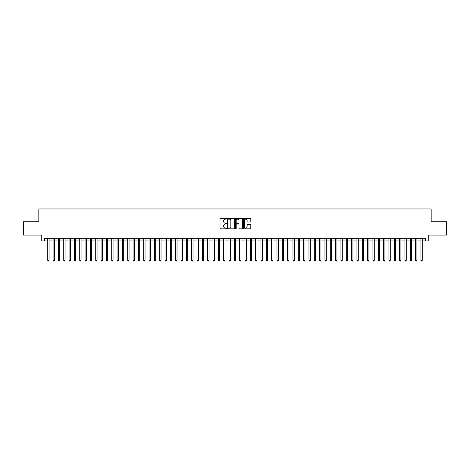<?xml version="1.0" encoding="UTF-8"?>
<svg xmlns="http://www.w3.org/2000/svg" width="470" height="470" viewBox="0 0 470 470"><rect width="100%" height="100%" fill="white"/><g stroke="black" fill="none" stroke-linecap="round" stroke-linejoin="round"><path stroke-width="0.7" d="M226.47 218.75A0.364 0.364 0 0 0 226.105 218.386L220.547 218.386A0.523 0.523 0 0 0 220.025 218.908L220.025 228.326A0.523 0.523 0 0 0 220.547 228.849L226.105 228.849A0.364 0.364 0 0 0 226.47 228.485A0.364 0.364 0 0 0 226.105 228.12L225.383 228.12A1.674 1.674 0 0 1 223.708 226.446L223.708 225.659A1.674 1.674 0 0 1 225.383 223.984L226.105 223.984A0.364 0.364 0 0 0 226.47 223.62A0.364 0.364 0 0 0 226.105 223.25L225.383 223.25A1.674 1.674 0 0 1 223.708 221.576L223.708 220.794A1.674 1.674 0 0 1 225.383 219.12L226.105 219.12A0.364 0.364 0 0 0 226.47 218.75M250.293 222.075A0.523 0.523 0 0 0 250.816 221.552L250.816 218.908A0.523 0.523 0 0 0 250.293 218.386L244.118 218.386A0.523 0.523 0 0 0 243.595 218.908L243.595 228.326A0.523 0.523 0 0 0 244.118 228.849L250.293 228.849A0.523 0.523 0 0 0 250.816 228.326L250.816 225.136A0.523 0.523 0 0 0 250.293 224.613L247.649 224.613A0.523 0.523 0 0 0 247.126 225.136L247.126 226.716A1.398 1.398 0 0 1 245.728 228.12A1.398 1.398 0 0 1 244.329 226.716L244.329 220.518A1.398 1.398 0 0 1 245.728 219.12A1.398 1.398 0 0 1 247.126 220.518L247.126 221.552A0.523 0.523 0 0 0 247.649 222.075L250.293 222.075M44.421 240.946L44.421 238.278L425.579 238.278L425.579 240.946L428.24 240.946L428.24 235.082L446.5 235.082L446.5 221.752L431.172 221.752L431.172 208.956L38.828 208.956L38.828 221.752L23.5 221.752L23.5 235.082L41.76 235.082L41.76 240.946L47.758 240.946M234.542 218.908A0.523 0.523 0 0 0 234.019 218.386L227.844 218.386A0.523 0.523 0 0 0 227.321 218.908L227.321 228.326A0.523 0.523 0 0 0 227.844 228.849L234.019 228.849A0.523 0.523 0 0 0 234.542 228.326L234.542 218.908M235.981 218.386L242.156 218.386A0.523 0.523 0 0 1 242.679 218.908L242.679 228.326A0.523 0.523 0 0 1 242.156 228.849L239.512 228.849A0.523 0.523 0 0 1 238.989 228.326L238.989 224.507A0.523 0.523 0 0 0 238.466 223.984L236.716 223.984A0.523 0.523 0 0 0 236.193 224.507L236.193 228.485A0.364 0.364 0 0 1 235.822 228.849A0.364 0.364 0 0 1 235.458 228.485L235.458 218.908A0.523 0.523 0 0 1 235.981 218.386M49.086 240.946L53.087 240.946M54.42 240.946L58.415 240.946M59.749 240.946L63.75 240.946M65.083 240.946L69.078 240.946M70.412 240.946L74.407 240.946M75.74 240.946L79.741 240.946M81.075 240.946L85.07 240.946M86.404 240.946L90.404 240.946M91.732 240.946L95.733 240.946M97.067 240.946L101.062 240.946M102.395 240.946L106.396 240.946M107.724 240.946L111.725 240.946M113.059 240.946L117.054 240.946M118.387 240.946L122.388 240.946M123.722 240.946L127.717 240.946M129.05 240.946L133.051 240.946M134.379 240.946L138.38 240.946M139.713 240.946L143.708 240.946M145.042 240.946L149.043 240.946M150.371 240.946L154.371 240.946M155.705 240.946L159.7 240.946M161.034 240.946L165.035 240.946M166.368 240.946L170.363 240.946M171.697 240.946L175.692 240.946M177.025 240.946L181.026 240.946M182.36 240.946L186.355 240.946M187.689 240.946L191.689 240.946M193.017 240.946L197.018 240.946M198.352 240.946L202.347 240.946M203.68 240.946L207.681 240.946M209.015 240.946L213.01 240.946M214.344 240.946L218.339 240.946M219.672 240.946L223.673 240.946M225.007 240.946L229.002 240.946M230.335 240.946L234.336 240.946M235.664 240.946L239.665 240.946M240.998 240.946L244.993 240.946M246.327 240.946L250.328 240.946M251.662 240.946L255.657 240.946M256.99 240.946L260.985 240.946M262.319 240.946L266.32 240.946M267.653 240.946L271.648 240.946M272.982 240.946L276.983 240.946M278.311 240.946L282.311 240.946M283.645 240.946L287.64 240.946M288.974 240.946L292.975 240.946M294.308 240.946L298.303 240.946M299.637 240.946L303.632 240.946M304.965 240.946L308.966 240.946M310.3 240.946L314.295 240.946M315.629 240.946L319.629 240.946M320.957 240.946L324.958 240.946M326.292 240.946L330.287 240.946M331.62 240.946L335.621 240.946M336.949 240.946L340.95 240.946M342.283 240.946L346.278 240.946M347.612 240.946L351.613 240.946M352.947 240.946L356.941 240.946M358.275 240.946L362.276 240.946M363.604 240.946L367.605 240.946M368.938 240.946L372.933 240.946M374.267 240.946L378.268 240.946M379.596 240.946L383.596 240.946M384.93 240.946L388.925 240.946M390.259 240.946L394.26 240.946M395.593 240.946L399.588 240.946M400.922 240.946L404.917 240.946M406.25 240.946L410.251 240.946M411.585 240.946L415.58 240.946M416.913 240.946L420.914 240.946M422.242 240.946L425.579 240.946M228.42 219.12A0.364 0.364 0 0 0 228.056 219.484L228.056 227.75A0.364 0.364 0 0 0 228.42 228.12L229.178 228.12A1.674 1.674 0 0 0 230.852 226.446L230.852 220.794A1.674 1.674 0 0 0 229.178 219.12L228.42 219.12M238.989 220.547A1.398 1.398 0 0 0 237.591 219.143A1.398 1.398 0 0 0 236.193 220.547L236.193 222.727A0.523 0.523 0 0 0 236.716 223.25L238.466 223.25A0.523 0.523 0 0 0 238.989 222.727L238.989 220.547M49.086 238.278L49.086 260.351L47.758 260.351L47.758 238.278M49.086 260.351L48.686 261.044L48.157 261.044L47.758 260.351M54.42 238.278L54.42 260.351L53.087 260.351L53.087 238.278M54.42 260.351L54.021 261.044L53.486 261.044L53.087 260.351M59.749 238.278L59.749 260.351L58.415 260.351L58.415 238.278M59.749 260.351L59.349 261.044L58.815 261.044L58.415 260.351M65.083 238.278L65.083 260.351L63.75 260.351L63.75 238.278M65.083 260.351L64.678 261.044L64.149 261.044L63.75 260.351M70.412 238.278L70.412 260.351L69.078 260.351L69.078 238.278M70.412 260.351L70.012 261.044L69.478 261.044L69.078 260.351M75.74 238.278L75.74 260.351L74.407 260.351L74.407 238.278M75.74 260.351L75.341 261.044L74.806 261.044L74.407 260.351M81.075 238.278L81.075 260.351L79.741 260.351L79.741 238.278M81.075 260.351L80.675 261.044L80.141 261.044L79.741 260.351M86.404 238.278L86.404 260.351L85.07 260.351L85.07 238.278M86.404 260.351L86.004 261.044L85.469 261.044L85.07 260.351M91.732 238.278L91.732 260.351L90.404 260.351L90.404 238.278M91.732 260.351L91.333 261.044L90.804 261.044L90.404 260.351M97.067 238.278L97.067 260.351L95.733 260.351L95.733 238.278M97.067 260.351L96.667 261.044L96.133 261.044L95.733 260.351M102.395 238.278L102.395 260.351L101.062 260.351L101.062 238.278M102.395 260.351L101.996 261.044L101.461 261.044L101.062 260.351M107.724 238.278L107.724 260.351L106.396 260.351L106.396 238.278M107.724 260.351L107.325 261.044L106.796 261.044L106.396 260.351M113.059 238.278L113.059 260.351L111.725 260.351L111.725 238.278M113.059 260.351L112.659 261.044L112.124 261.044L111.725 260.351M118.387 238.278L118.387 260.351L117.054 260.351L117.054 238.278M118.387 260.351L117.988 261.044L117.453 261.044L117.054 260.351M123.722 238.278L123.722 260.351L122.388 260.351L122.388 238.278M123.722 260.351L123.322 261.044L122.788 261.044L122.388 260.351M129.05 238.278L129.05 260.351L127.717 260.351L127.717 238.278M129.05 260.351L128.651 261.044L128.116 261.044L127.717 260.351M134.379 238.278L134.379 260.351L133.051 260.351L133.051 238.278M134.379 260.351L133.979 261.044L133.451 261.044L133.051 260.351M139.713 238.278L139.713 260.351L138.38 260.351L138.38 238.278M139.713 260.351L139.314 261.044L138.779 261.044L138.38 260.351M145.042 238.278L145.042 260.351L143.708 260.351L143.708 238.278M145.042 260.351L144.643 261.044L144.108 261.044L143.708 260.351M150.371 238.278L150.371 260.351L149.043 260.351L149.043 238.278M150.371 260.351L149.971 261.044L149.442 261.044L149.043 260.351M155.705 238.278L155.705 260.351L154.371 260.351L154.371 238.278M155.705 260.351L155.306 261.044L154.771 261.044L154.371 260.351M161.034 238.278L161.034 260.351L159.7 260.351L159.7 238.278M161.034 260.351L160.634 261.044L160.1 261.044L159.7 260.351M166.368 238.278L166.368 260.351L165.035 260.351L165.035 238.278M166.368 260.351L165.969 261.044L165.434 261.044L165.035 260.351M171.697 238.278L171.697 260.351L170.363 260.351L170.363 238.278M171.697 260.351L171.297 261.044L170.763 261.044L170.363 260.351M177.025 238.278L177.025 260.351L175.692 260.351L175.692 238.278M177.025 260.351L176.626 261.044L176.097 261.044L175.692 260.351M182.36 238.278L182.36 260.351L181.026 260.351L181.026 238.278M182.36 260.351L181.961 261.044L181.426 261.044L181.026 260.351M187.689 238.278L187.689 260.351L186.355 260.351L186.355 238.278M187.689 260.351L187.289 261.044L186.755 261.044L186.355 260.351M193.017 238.278L193.017 260.351L191.689 260.351L191.689 238.278M193.017 260.351L192.618 261.044L192.089 261.044L191.689 260.351M198.352 238.278L198.352 260.351L197.018 260.351L197.018 238.278M198.352 260.351L197.952 261.044L197.418 261.044L197.018 260.351M203.68 238.278L203.68 260.351L202.347 260.351L202.347 238.278M203.68 260.351L203.281 261.044L202.746 261.044L202.347 260.351M209.015 238.278L209.015 260.351L207.681 260.351L207.681 238.278M209.015 260.351L208.615 261.044L208.081 261.044L207.681 260.351M214.344 238.278L214.344 260.351L213.01 260.351L213.01 238.278M214.344 260.351L213.944 261.044L213.409 261.044L213.01 260.351M219.672 238.278L219.672 260.351L218.339 260.351L218.339 238.278M219.672 260.351L219.273 261.044L218.744 261.044L218.339 260.351M225.007 238.278L225.007 260.351L223.673 260.351L223.673 238.278M225.007 260.351L224.607 261.044L224.072 261.044L223.673 260.351M230.335 238.278L230.335 260.351L229.002 260.351L229.002 238.278M230.335 260.351L229.936 261.044L229.401 261.044L229.002 260.351M235.664 238.278L235.664 260.351L234.336 260.351L234.336 238.278M235.664 260.351L235.264 261.044L234.736 261.044L234.336 260.351M240.998 238.278L240.998 260.351L239.665 260.351L239.665 238.278M240.998 260.351L240.599 261.044L240.064 261.044L239.665 260.351M246.327 238.278L246.327 260.351L244.993 260.351L244.993 238.278M246.327 260.351L245.928 261.044L245.393 261.044L244.993 260.351M251.662 238.278L251.662 260.351L250.328 260.351L250.328 238.278M251.662 260.351L251.256 261.044L250.727 261.044L250.328 260.351M256.99 238.278L256.99 260.351L255.657 260.351L255.657 238.278M256.99 260.351L256.591 261.044L256.056 261.044L255.657 260.351M262.319 238.278L262.319 260.351L260.985 260.351L260.985 238.278M262.319 260.351L261.919 261.044L261.385 261.044L260.985 260.351M267.653 238.278L267.653 260.351L266.32 260.351L266.32 238.278M267.653 260.351L267.254 261.044L266.719 261.044L266.32 260.351M272.982 238.278L272.982 260.351L271.648 260.351L271.648 238.278M272.982 260.351L272.582 261.044L272.048 261.044L271.648 260.351M278.311 238.278L278.311 260.351L276.983 260.351L276.983 238.278M278.311 260.351L277.911 261.044L277.382 261.044L276.983 260.351M283.645 238.278L283.645 260.351L282.311 260.351L282.311 238.278M283.645 260.351L283.245 261.044L282.711 261.044L282.311 260.351M288.974 238.278L288.974 260.351L287.64 260.351L287.64 238.278M288.974 260.351L288.574 261.044L288.039 261.044L287.64 260.351M294.308 238.278L294.308 260.351L292.975 260.351L292.975 238.278M294.308 260.351L293.903 261.044L293.374 261.044L292.975 260.351M299.637 238.278L299.637 260.351L298.303 260.351L298.303 238.278M299.637 260.351L299.237 261.044L298.703 261.044L298.303 260.351M304.965 238.278L304.965 260.351L303.632 260.351L303.632 238.278M304.965 260.351L304.566 261.044L304.031 261.044L303.632 260.351M310.3 238.278L310.3 260.351L308.966 260.351L308.966 238.278M310.3 260.351L309.9 261.044L309.366 261.044L308.966 260.351M315.629 238.278L315.629 260.351L314.295 260.351L314.295 238.278M315.629 260.351L315.229 261.044L314.694 261.044L314.295 260.351M320.957 238.278L320.957 260.351L319.629 260.351L319.629 238.278M320.957 260.351L320.558 261.044L320.029 261.044L319.629 260.351M326.292 238.278L326.292 260.351L324.958 260.351L324.958 238.278M326.292 260.351L325.892 261.044L325.357 261.044L324.958 260.351M331.62 238.278L331.62 260.351L330.287 260.351L330.287 238.278M331.62 260.351L331.221 261.044L330.686 261.044L330.287 260.351M336.949 238.278L336.949 260.351L335.621 260.351L335.621 238.278M336.949 260.351L336.549 261.044L336.021 261.044L335.621 260.351M342.283 238.278L342.283 260.351L340.95 260.351L340.95 238.278M342.283 260.351L341.884 261.044L341.349 261.044L340.95 260.351M347.612 238.278L347.612 260.351L346.278 260.351L346.278 238.278M347.612 260.351L347.213 261.044L346.678 261.044L346.278 260.351M352.947 238.278L352.947 260.351L351.613 260.351L351.613 238.278M352.947 260.351L352.547 261.044L352.012 261.044L351.613 260.351M358.275 238.278L358.275 260.351L356.941 260.351L356.941 238.278M358.275 260.351L357.876 261.044L357.341 261.044L356.941 260.351M363.604 238.278L363.604 260.351L362.276 260.351L362.276 238.278M363.604 260.351L363.204 261.044L362.676 261.044L362.276 260.351M368.938 238.278L368.938 260.351L367.605 260.351L367.605 238.278M368.938 260.351L368.539 261.044L368.004 261.044L367.605 260.351M374.267 238.278L374.267 260.351L372.933 260.351L372.933 238.278M374.267 260.351L373.867 261.044L373.333 261.044L372.933 260.351M379.596 238.278L379.596 260.351L378.268 260.351L378.268 238.278M379.596 260.351L379.196 261.044L378.667 261.044L378.268 260.351M384.93 238.278L384.93 260.351L383.596 260.351L383.596 238.278M384.93 260.351L384.531 261.044L383.996 261.044L383.596 260.351M390.259 238.278L390.259 260.351L388.925 260.351L388.925 238.278M390.259 260.351L389.859 261.044L389.325 261.044L388.925 260.351M395.593 238.278L395.593 260.351L394.26 260.351L394.26 238.278M395.593 260.351L395.194 261.044L394.659 261.044L394.26 260.351M400.922 238.278L400.922 260.351L399.588 260.351L399.588 238.278M400.922 260.351L400.522 261.044L399.988 261.044L399.588 260.351M406.25 238.278L406.25 260.351L404.917 260.351L404.917 238.278M406.25 260.351L405.851 261.044L405.322 261.044L404.917 260.351M411.585 238.278L411.585 260.351L410.251 260.351L410.251 238.278M411.585 260.351L411.185 261.044L410.651 261.044L410.251 260.351M416.913 238.278L416.913 260.351L415.58 260.351L415.58 238.278M416.913 260.351L416.514 261.044L415.979 261.044L415.58 260.351M422.242 238.278L422.242 260.351L420.914 260.351L420.914 238.278M422.242 260.351L421.843 261.044L421.314 261.044L420.914 260.351"/></g></svg>
